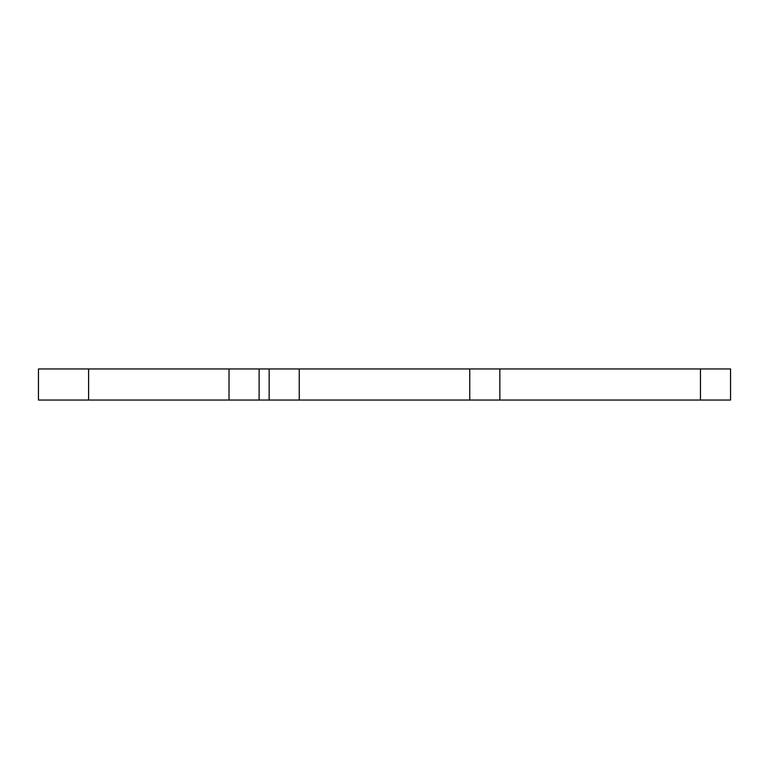 <?xml version="1.0" encoding="UTF-8"?>
<svg xmlns="http://www.w3.org/2000/svg" width="769" height="769" viewBox="0 0 769 769"><rect width="100%" height="100%" fill="white"/><g stroke="black" fill="none" stroke-linecap="round" stroke-linejoin="round"><path stroke-width="1.15" d="M88.598 400.043L88.598 368.957L38.45 368.957L38.45 400.043L229.027 400.043L229.027 368.957L730.55 368.957L730.55 400.043L469.763 400.043L469.763 368.957M299.237 368.957L299.237 400.043L469.763 400.043M299.237 400.043L229.027 400.043M88.598 368.957L229.027 368.957M700.463 400.043L700.463 368.957M499.85 400.043L499.85 368.957M269.15 400.043L269.15 368.957M259.124 400.043L259.124 368.957"/></g></svg>
